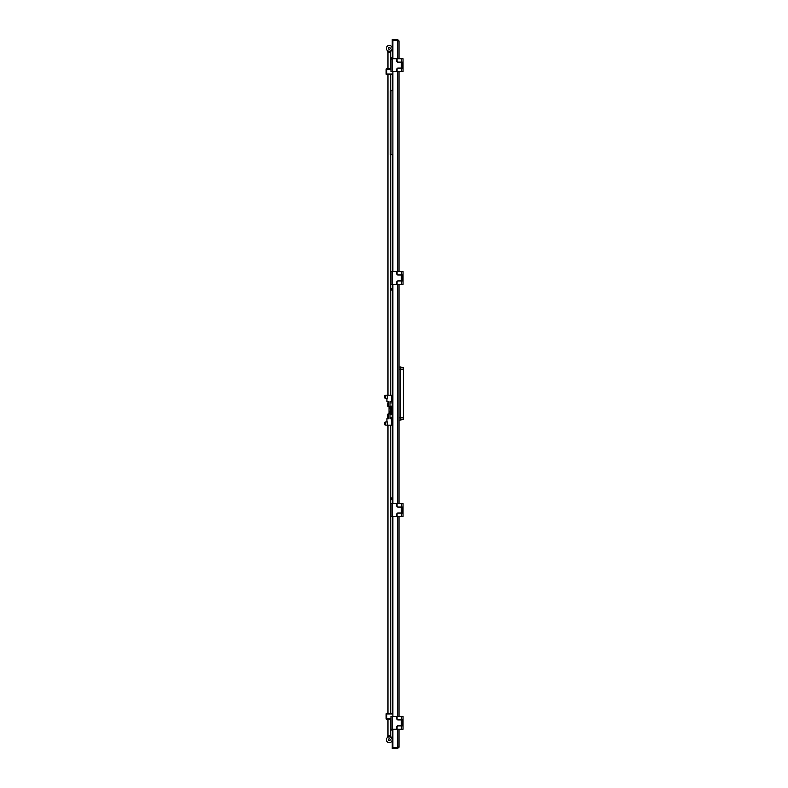 <?xml version="1.0" encoding="UTF-8"?>
<svg xmlns="http://www.w3.org/2000/svg" width="788" height="788" viewBox="0 0 788 788"><rect width="100%" height="100%" fill="white"/><g stroke="black" fill="none" stroke-linecap="round" stroke-linejoin="round"><path stroke-width="1.18" d="M392.247 40.04L392.247 39.4L393.852 39.4L393.852 40.04L392.247 40.04L392.247 39.4M393.852 40.04L397.497 40.04L397.497 39.4L393.852 39.4M397.497 40.04L398.364 40.917L397.497 40.04M397.497 39.4L399.014 40.917L397.497 40.09L392.887 40.09L392.887 58.745M392.887 71.639L392.887 271.505M392.887 284.399L392.887 503.601M392.887 516.495L392.887 716.361M392.887 729.255L392.887 747.91L392.247 747.91L392.247 730.387M397.497 729.255L397.497 747.91L392.887 747.91M397.497 747.91L399.014 747.083L397.497 748.6L392.247 748.6L392.247 747.96L393.852 747.96L393.852 748.6M399.014 40.917L399.014 58.745L399.014 40.917M399.014 71.639L399.014 271.505L399.014 71.639M399.014 420.112L400.304 420.112L399.014 420.112L399.014 503.601L399.014 284.399L399.014 503.601L399.014 420.112L400.304 420.112L400.304 366.922L403.367 367.74L403.367 417.857L399.014 417.857M399.014 516.495L399.014 716.361L399.014 516.495M399.014 747.083L399.014 729.255L398.925 747.605M397.497 748.6L397.497 747.96L393.852 747.96M398.364 747.083L397.497 747.96M392.247 713.298L392.247 516.495L390.956 516.495L390.956 503.601L392.247 503.601L392.247 499.572L392.887 500.38M392.887 497.159L392.247 497.967L392.247 415.818L392.887 415.818M392.247 415.818L392.247 289.718M392.887 287.62L392.247 288.26L392.247 284.399L390.956 284.399L390.956 271.505L392.247 271.505L392.247 154.645M392.247 90.177L392.247 74.702L390.553 74.702L390.553 90.315M392.247 57.613L392.247 40.09L392.887 40.09M390.956 727.885L390.956 716.361L396.758 716.361L396.758 718.617A1.29 1.29 0 0 0 398.048 719.907L402.717 719.907L402.717 725.709L401.269 725.709L401.269 719.907M390.956 719.828L390.956 725.797M392.247 716.361L392.247 729.255L396.758 729.255L396.758 726.999A1.29 1.29 0 0 1 398.048 725.709L401.269 725.709M392.247 729.255L390.956 729.255M403.042 716.361L403.042 719.749L401.427 719.749L401.427 716.361L403.042 716.361L403.042 729.255L401.427 729.255L401.427 725.876L398.364 725.876A1.29 1.29 89.9 0 0 397.073 727.166L397.073 729.255L401.427 729.255M401.427 716.361L397.073 716.361L397.073 718.459A1.29 1.29 89.9 0 0 398.364 719.749L401.427 719.749M401.427 725.876L403.042 725.876L403.042 729.255M399.014 366.922L403.367 367.74M392.887 375.305L392.887 385.943M400.304 420.112L403.367 419.295L403.367 417.857M387.41 405.485L387.499 403.584M387.41 416.773L387.499 414.872M389.981 402.924L392.247 402.924M389.981 406.145L392.247 406.145L389.981 406.145M389.981 414.212L392.247 414.212M389.981 417.433L392.247 417.433L389.981 417.433M392.247 417.906L392.887 417.906M391.508 413.404L389.036 413.404L389.036 406.953L391.508 406.953L391.508 413.404L392.247 413.404M392.247 410.361L392.887 410.361M392.247 409.996L392.887 409.996M392.247 406.953L391.508 406.953M389.036 406.953L389.036 408.568L389.036 406.953M390.001 411.789L390.001 413.404M392.247 404.539L392.887 404.539M387.312 421.944L387.312 425.165L385.716 425.165L385.716 421.944L387.312 421.944M386.928 421.944L386.928 418.724L388.533 418.724L388.533 413.887L389.981 413.887L389.981 418.724L391.597 418.724L391.597 425.165L387.312 425.165M388.533 415.818L387.499 415.818L387.499 414.212L388.533 414.212M388.533 417.433L387.499 417.433L387.499 415.818M386.928 398.413L386.928 401.634L388.533 401.634L388.533 406.47L389.981 406.47L389.981 401.634L391.597 401.634L391.597 395.192L387.312 395.192L387.312 398.413L385.716 398.413L385.716 395.192L387.312 395.192M388.533 404.539L387.499 404.539L387.499 402.924L388.533 402.924M388.533 406.145L387.499 406.145L387.499 404.539M387.322 737.637L387.972 735.923L390.553 735.923L391.193 737.637M389.262 736.898A2.906 2.906 -89.9 0 1 392.158 739.794A2.906 2.906 -89.9 0 1 389.262 742.7A2.906 2.906 -89.9 0 1 386.356 739.794A2.906 2.906 -89.9 0 1 389.262 736.898M389.262 740.759A0.965 0.965 -89.9 0 1 388.297 739.794A0.965 0.965 -89.9 0 1 389.262 738.829A0.965 0.965 -89.9 0 1 390.227 739.794A0.965 0.965 -89.9 0 1 389.262 740.759M391.193 50.491L390.553 52.195L387.972 52.195L387.322 50.491M389.262 51.23A2.906 2.906 -89.9 0 1 386.356 48.324A2.906 2.906 -89.9 0 1 389.262 45.428A2.906 2.906 -89.9 0 1 392.158 48.324A2.906 2.906 -89.9 0 1 389.262 51.23M389.262 47.359A0.965 0.965 -89.9 0 1 390.227 48.324A0.965 0.965 -89.9 0 1 389.262 49.289A0.965 0.965 -89.9 0 1 388.297 48.324A0.965 0.965 -89.9 0 1 389.262 47.359M385.716 396.059L384.938 395.448A3.004 3.004 0 0 0 384.711 396.039L384.711 396.039A3.004 3.004 0 0 1 384.938 395.448L384.938 398.157L385.096 395.448M385.096 398.157L385.716 397.536L384.938 398.157A3.004 3.004 0 0 1 384.711 397.556L384.711 397.556M384.633 396.965L384.721 396.965A2.935 2.63 -90 0 1 384.721 396.63L384.633 396.502A3.004 3.004 -90 0 1 384.721 396.049A3.004 3.004 90 0 0 384.633 396.502L384.633 396.63M385.716 422.821L384.938 422.201A3.004 3.004 0 0 0 384.711 422.801L384.711 422.801M385.716 424.299L385.096 424.909L385.096 422.201M384.633 423.392L384.721 423.392A2.935 2.63 -90 0 0 384.721 423.727L384.633 423.855A3.004 3.004 90 0 0 384.721 424.308L384.711 424.318A3.004 3.004 0 0 0 384.938 424.909L384.938 422.201M384.711 424.318L384.721 424.308A3.004 3.004 -90 0 1 384.633 423.855L384.633 423.727M388.533 68.576L387.243 68.576M390.956 68.576L386.76 68.576A0.64 0.64 90 0 0 386.12 69.216L386.12 74.052A0.64 0.64 90 0 0 386.76 74.702L392.887 74.702M386.12 74.052L386.12 69.216L386.12 74.052L387.243 74.702M392.887 713.298L386.76 713.298A0.64 0.64 90 0 0 386.12 713.948L386.12 718.784A0.64 0.64 90 0 0 386.76 719.424L390.956 719.424M387.243 719.424L387.972 719.424L387.972 735.923M387.243 713.298L387.972 713.298L387.972 425.165M386.12 718.784L386.12 713.948L386.12 718.784L386.76 719.424M390.956 515.125L390.956 504.97M398.048 512.949L402.717 512.949L402.717 507.147L398.048 507.147A1.29 1.29 -90 0 1 396.758 505.857L396.758 503.601L392.247 503.601L392.247 516.495L396.758 516.495L396.758 514.239A1.29 1.29 -90 0 1 398.048 512.949M403.042 503.601L403.042 506.989L401.427 506.989L401.427 503.601L403.042 503.601L403.042 516.495L401.427 516.495L401.427 513.116L398.364 513.116A1.29 1.29 90 0 0 397.073 514.406L397.073 516.495L401.427 516.495M401.427 503.601L397.073 503.601L397.073 505.699A1.29 1.29 90 0 0 398.364 506.989L401.427 506.989M401.427 513.116L403.042 513.116L403.042 516.495M390.956 70.27L390.956 68.172L390.956 70.27M390.956 62.203L390.956 68.172M392.247 71.639L396.758 71.639L396.758 69.383A1.29 1.29 0 0 1 398.048 68.093L402.717 68.093L402.717 62.291L398.048 62.291A1.29 1.29 0 0 1 396.758 61.001L396.758 58.745L392.247 58.745L392.247 71.639L390.956 71.639L390.956 58.745L392.247 58.745M403.042 58.745L403.042 62.124L401.427 62.124L401.427 58.745L403.042 58.745L403.042 71.639L401.427 71.639L401.427 68.251L398.364 68.251A1.29 1.29 90 0 0 397.073 69.541L397.073 71.639L401.427 71.639M401.427 58.745L397.073 58.745L397.073 60.834A1.29 1.29 90 0 0 398.364 62.124L401.427 62.124M401.427 68.251L403.042 68.251L403.042 71.639M390.956 283.03L390.956 272.875M398.048 280.853L402.717 280.853L402.717 275.051L398.048 275.051A1.29 1.29 -90 0 1 396.758 273.761L396.758 271.505L392.247 271.505L392.247 284.399L396.758 284.399L396.758 282.143A1.29 1.29 -90 0 1 398.048 280.853M403.042 271.505L403.042 274.884L401.427 274.884L401.427 271.505L403.042 271.505L403.042 284.399L401.427 284.399L401.427 281.011L398.364 281.011A1.29 1.29 90 0 0 397.073 282.301L397.073 284.399L401.427 284.399M401.427 271.505L397.073 271.505L397.073 273.594A1.29 1.29 90 0 0 398.364 274.884L401.427 274.884M401.427 281.011L403.042 281.011L403.042 284.399M391.754 497.849L391.754 499.74M392.434 497.159L391.597 497.967L391.754 499.681M391.597 58.46L391.853 57.613L391.853 59.228M392.247 288.26L391.597 288.428L391.754 290.151M391.754 288.319L391.754 290.201M392.887 57.613L391.853 57.613M391.666 57.613L391.666 58.745M392.887 289.235L392.434 287.62M392.247 290.841L392.434 289.235M392.247 290.033L392.247 287.62M392.887 498.765L392.247 499.572L392.434 498.765M392.247 497.159L392.247 497.967M392.887 730.387L391.853 730.387L391.853 728.772M391.666 729.255L391.853 730.387M390.306 114.999L390.306 147.395M392.887 90.551L390.306 90.817L392.887 90.177M392.887 90.492L390.631 90.817L390.956 90.177L390.306 90.817L390.306 154.645L392.887 154.645M390.306 90.817L390.956 90.177L390.306 90.817M392.247 748.6L392.247 747.96M397.497 40.09L397.497 58.745M399.014 144.815L399.014 92.915L399.014 144.815M389.036 411.789L389.036 408.568M390.001 408.568L390.001 406.953M390.956 507.068L390.956 513.037M390.956 274.963L390.956 280.932M390.956 58.745L390.956 60.115M397.497 71.639L397.497 271.505M397.497 284.399L397.497 503.601M397.497 516.495L397.497 716.361M399.014 369.178L403.367 369.178M390.651 406.953L390.651 413.404M386.76 68.576L386.76 69.216L390.956 69.216M392.887 74.052L386.76 74.052L386.76 69.216L386.12 69.216M386.76 713.298L386.76 713.948L392.887 713.948M390.956 718.784L386.76 718.784L386.76 713.948L386.12 713.948M401.269 512.949L401.269 507.147M401.269 68.093L401.269 62.291M401.269 280.853L401.269 275.051M390.956 154.645L390.956 90.551M392.247 402.451L392.887 402.451M390.553 735.923L390.553 719.424M390.553 713.298L390.553 425.165M387.972 52.195L387.972 68.576L387.972 52.195M387.972 74.702L387.972 395.192L387.972 74.702M390.553 52.195L390.553 68.576M390.553 154.645L390.553 395.192M391.597 401.634L391.597 395.192M391.597 418.724L391.597 425.165"/></g></svg>
